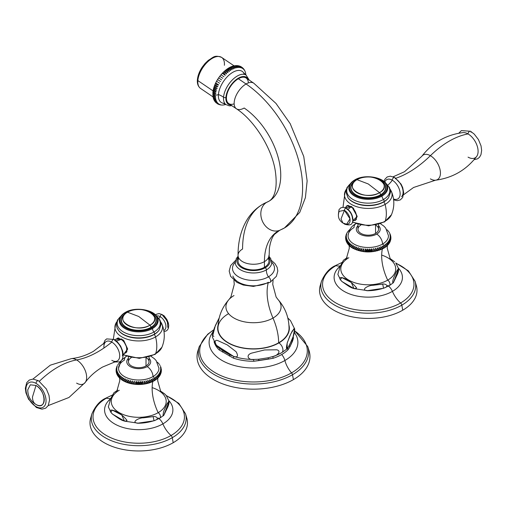 <?xml version="1.0" encoding="UTF-8"?>
<svg xmlns="http://www.w3.org/2000/svg" width="507" height="507" viewBox="0 0 507 507"><rect width="100%" height="100%" fill="white"/><g stroke="black" fill="none" stroke-linecap="round" stroke-linejoin="round"><path stroke-width="0.76" d="M308.281 348.67A56.467 32.6 180 0 1 293.426 379.616A56.467 32.6 180 0 1 225.685 384.933A56.467 32.6 180 0 1 198.719 348.67M292.482 374.743A55.13 31.827 0 0 0 307.749 346.573A55.13 31.827 180 0 1 292.482 374.743L293.426 379.616L292.482 374.743A2.472 1.426 -120 0 0 291.544 372.873A53.805 31.066 0 0 0 294.637 330.881A53.805 31.066 0 0 1 291.544 372.873A18.55 10.71 60 0 1 284.89 360.502A18.55 10.71 -120 0 0 291.544 372.873A2.472 1.426 60 0 1 292.482 374.743A55.13 31.827 180 0 1 227.941 380.434A55.13 31.827 180 0 1 199.251 346.573A55.13 31.827 0 0 0 227.941 380.434A55.13 31.827 0 0 0 292.482 374.743M294.662 330.691L307.749 346.573L309.067 350.762A56.467 32.6 180 0 1 293.426 379.616A56.467 32.6 180 0 1 227.32 385.447A56.467 32.6 180 0 1 197.933 350.762L199.251 346.573L207.68 334.252L213.701 329.816M294.402 332.25L296.437 335.868A44.394 25.629 180 0 1 284.89 360.502A9.069 5.235 -120 0 0 281.702 354.526A39.882 23.024 0 0 0 288.147 349.646L289.991 346.63L293.382 338.372A39.882 23.024 0 0 0 293.249 336.344A39.882 23.024 0 0 1 293.382 338.372L292.52 341.179A1.236 1.014 26.7 0 1 291.804 340.102L287.925 347.903C286.176 350.064 285.992 348.239 287.38 342.421L290.828 333.828L294.085 328.53C295.48 327.484 294.155 334.582 293.122 336.699L294.662 328.954L292.324 330.881L289.706 336.299L287.133 343.245L287.216 348.765L289.243 345.616L293.122 336.699L291.804 340.102A1.236 1.014 -153.3 0 0 292.52 341.179L289.991 346.63A1.236 0.938 23.3 0 1 289.243 345.616A1.236 0.938 -156.7 0 0 289.991 346.63L288.147 349.646A1.236 0.875 44.6 0 1 287.564 348.391A1.236 0.875 44.6 0 0 288.147 349.646A39.882 23.024 0 0 1 281.702 354.526A9.069 5.235 60 0 1 284.89 360.502A44.394 25.629 180 0 1 231.401 364.603A44.394 25.629 180 0 1 210.563 335.868L213.2 331.407M296.437 335.868A44.394 25.629 180 0 1 284.89 360.502A44.394 25.629 180 0 1 231.401 364.603A44.394 25.629 180 0 1 210.563 335.868M281.518 352.752A39.628 22.878 180 0 1 276.176 355.337A39.628 22.878 180 0 0 281.518 352.752A5.767 3.334 -120 0 0 281.74 352.644A5.767 3.334 -120 0 0 282.627 348.017A5.767 3.334 -120 0 0 278.856 342.935A35.858 20.705 0 0 0 288.933 325.114A35.858 20.705 180 0 1 278.856 342.935A35.858 20.705 180 0 1 237.263 346.756A35.858 20.705 180 0 1 218.067 325.114A35.858 20.705 0 0 0 237.263 346.756A35.858 20.705 0 0 0 278.856 342.935A5.767 3.334 60 0 1 282.627 348.017A5.767 3.334 60 0 1 281.74 352.644L287.216 348.765M290.536 320.697L287.805 317.971L290.517 320.671L294.662 328.954M228.365 313.782A35.547 20.521 0 0 0 228.365 342.808A35.547 20.521 0 0 0 278.635 342.808A47.398 27.365 -120 0 0 272.994 318.066A27.574 15.92 0 0 0 277.804 299.295A27.574 15.92 0 0 1 272.994 318.066A47.398 27.365 60 0 1 278.635 342.808A35.547 20.521 180 0 1 239.893 347.257A35.547 20.521 180 0 1 217.953 328.295C218.073 317.179 221.825 307.515 229.196 299.295A27.574 15.92 0 0 0 237.067 319.594A27.574 15.92 0 0 0 272.994 318.066A49.458 28.557 60 0 1 268.064 283.432A49.458 28.557 -120 0 0 272.994 318.066A27.574 15.92 0 0 1 237.067 319.594A27.574 15.92 0 0 1 229.196 299.295L230.875 297.039L234.253 284.421L233.93 280.276M213.624 330.051A53.805 31.066 0 0 0 216.407 373.406A53.805 31.066 0 0 0 291.544 372.873A53.805 31.066 0 0 1 216.407 373.406A53.805 31.066 0 0 1 213.624 330.051M281.74 352.644L276.176 355.337A39.628 22.878 180 0 1 273.127 356.453C276.961 355.952 281.911 350.945 276.714 349.798L264.572 349.957L251.681 353.106C245.23 355.109 248.481 360.483 253.715 359.45A39.628 22.878 180 0 1 233.499 356.326A1.236 0.507 -71.3 0 1 233.372 358.126L219.068 349.868A39.882 23.024 0 0 1 214.055 341.661A39.882 23.024 0 0 0 219.068 349.868L233.372 358.126A39.882 23.024 0 0 0 253.715 361.269L273.254 358.246A39.882 23.024 0 0 0 281.702 354.526A39.882 23.024 0 0 1 273.254 358.246L268.336 359.127L268.197 357.765L258.646 359.248L253.715 359.45A39.628 22.878 180 0 1 233.499 356.326L216.483 345.343L219.29 348.119C215.456 346.129 213.079 338.872 217.807 340.603L227.244 344.893L236.129 351.75C238.556 356.206 237.682 357.733 233.499 356.326L229.893 354.799L219.702 348.455M216.483 345.343L212.338 337.06L215.355 325.538L219.208 317.914L214.455 327.75L212.344 335.292L213.878 336.452M276.176 355.337A39.628 22.878 180 0 1 273.127 356.453L268.197 357.765L273.127 356.453A1.236 0.501 -108.2 0 0 273.254 358.246A1.236 0.501 -108.2 0 1 273.127 356.453C276.961 355.952 281.911 350.945 276.714 349.798L264.572 349.957L251.681 353.106C245.23 355.109 248.481 360.483 253.715 359.45L258.646 359.248L268.197 357.765L268.336 359.127L258.9 360.591L258.646 359.248L258.9 360.591L253.715 361.269L253.715 359.45L253.715 361.269A39.882 23.024 0 0 1 233.372 358.126A1.236 0.507 -71.3 0 0 233.499 356.326L229.893 354.799A1.236 0.678 -57.5 0 1 229.316 356.015A1.236 0.678 122.5 0 0 229.893 354.799L222.896 350.762A1.236 0.748 -62.7 0 1 222.408 352.023A1.236 0.748 117.3 0 0 222.896 350.762L219.29 348.119M292.742 337.744A1.236 1.008 -179.5 0 0 293.382 338.372A1.236 1.008 -179.5 0 1 292.742 337.744M219.068 349.868A1.236 0.875 134.6 0 0 219.525 348.315A1.236 0.875 134.6 0 1 219.068 349.868M186.018 416.006A48.735 28.139 180 0 1 173.191 442.719A48.735 28.139 180 0 1 114.721 447.313A48.735 28.139 180 0 1 91.444 416.006M172.285 437.687A47.455 27.397 0 0 0 185.537 413.807A47.455 27.397 180 0 1 172.285 437.687L173.191 442.719L172.285 437.687A2.434 1.407 -120 0 0 171.055 435.507A45.712 26.389 0 0 0 166.524 395.891A45.712 26.389 0 0 1 171.055 435.507A19.786 11.42 60 0 1 162.886 423.89A19.786 11.42 -120 0 0 171.055 435.507A2.434 1.407 60 0 1 172.285 437.687A47.455 27.397 180 0 1 117.022 442.674A47.455 27.397 180 0 1 91.925 413.807A47.455 27.397 0 0 0 117.022 442.674A47.455 27.397 0 0 0 172.285 437.687M166.207 395.473L178.8 403.357L185.537 413.807L186.804 418.199A48.735 28.139 180 0 1 173.191 442.719A48.735 28.139 180 0 1 116.433 447.846A48.735 28.139 180 0 1 90.658 418.199L91.925 413.807C95.424 405.936 99.993 400.745 105.633 398.249A2.434 1.407 60 0 1 106.407 398.179A19.786 11.42 -120 0 0 110.9 398.331A19.786 11.42 60 0 1 106.407 398.179A45.712 26.389 0 0 0 106.407 435.507A45.712 26.389 0 0 0 171.055 435.507A45.712 26.389 0 0 1 106.407 435.507A45.712 26.389 0 0 1 106.407 398.179A2.434 1.407 -120 0 0 105.633 398.249L112.503 394.966M168.977 400.771L169.199 401.024A34.165 19.722 180 0 1 162.886 423.89A34.165 19.722 180 0 1 118.676 425.912A34.165 19.722 180 0 1 108.264 401.024A34.165 19.722 180 0 1 110.78 398.603M169.199 401.024A34.165 19.722 180 0 1 162.886 423.89A8.245 4.759 -120 0 0 158.976 418.63A8.245 4.759 60 0 1 162.886 423.89A34.165 19.722 180 0 1 118.676 425.912A34.165 19.722 180 0 1 108.264 401.024L110.634 398.939M121.312 379.502L122.402 380.256C126.915 383.032 132.359 384.445 138.722 384.496C144.628 384.458 149.78 383.222 154.179 380.789L154.179 377.772A2.472 1.426 -120 0 0 153.013 376.587A2.472 1.426 60 0 1 154.179 377.772C155.725 378.78 155.725 379.781 154.179 380.782C155.725 379.781 155.725 378.78 154.179 377.772L154.362 380.681M155.503 376.935L155.503 379.946C157.043 378.862 157.043 377.861 155.503 376.935C157.043 377.861 157.043 378.862 155.503 379.946L155.503 376.935M156.688 376.036L156.688 379.046C158.209 377.886 158.209 376.878 156.688 376.036C158.209 376.878 158.209 377.886 156.688 379.046L156.688 376.036M156.796 378.976L157.17 378.685M157.937 377.937L158.355 377.538L157.728 375.079L157.728 378.089L157.728 375.079C159.223 375.845 159.223 376.847 157.728 378.089M158.938 376.809L159.363 376.308L158.621 374.071L158.621 377.081L158.621 374.071C160.073 374.762 160.073 375.763 158.621 377.081M159.794 375.586L160.187 375.003L159.35 373.019L159.35 376.029L159.35 373.019C160.744 373.634 160.744 374.641 159.35 376.029M159.914 371.935L159.914 374.946L159.914 371.935L160.485 374.28L160.801 373.646L159.914 371.935M160.77 373.729L160.307 370.826L160.979 372.899L161.207 372.252L160.307 370.826L160.852 373.482M160.529 369.704L161.264 371.942L160.529 369.704L161.264 371.46L161.384 370.851L160.529 369.704M161.384 370.864L160.573 368.57L161.321 369.996L161.359 369.464L160.573 368.57L161.397 370.566M160.44 367.442L161.321 369.166L160.44 367.442M160.744 367.106L161.03 367.771M158.399 363.234L158.881 363.785M157.227 362.144L157.778 362.6M126.446 356.294L126.154 356.459A8.245 4.759 60 0 1 126.471 356.301A8.245 4.759 -120 0 0 126.154 356.459A8.245 4.759 -120 0 0 124.449 360.097A20.198 11.661 0 0 0 124.449 376.587A20.198 11.661 0 0 0 153.013 376.587A8.245 4.759 -120 0 0 147.182 366.624A11.953 6.902 0 0 0 149.033 358.246A11.953 6.902 180 0 1 147.182 366.624A11.953 6.902 180 0 1 131.414 367.201A11.953 6.902 180 0 1 128.429 358.246A11.953 6.902 0 0 0 131.414 367.201A11.953 6.902 0 0 0 147.182 366.624A8.245 4.759 60 0 1 153.013 376.587A20.198 11.661 180 0 1 130.869 379.084A20.198 11.661 180 0 1 118.537 368.177L121.084 360.902M151.016 356.294L154.394 358.703L156.175 360.629L158.925 368.177A20.198 11.661 180 0 1 153.013 376.587M131.275 357.638A10.305 5.951 0 0 0 131.535 366.003A10.305 5.951 0 0 0 146.016 365.953A10.305 5.951 0 0 0 146.187 357.638M158.114 418.028A3.296 1.901 -120 0 0 159.762 418.193A3.296 1.901 -120 0 0 160.275 415.582A3.296 1.901 -120 0 0 158.159 412.673A27.473 15.863 0 0 0 152.144 387.614M163.824 415.246L169.129 401.379L166.854 404.225L164.312 409.96C163.317 411.659 162.474 417.527 163.824 415.246C162.474 417.527 163.317 411.659 164.312 409.96L166.854 404.225L168.856 401.107C169.256 402.317 168.958 404.149 167.969 406.608L163.824 415.246L159.762 418.193L154.027 420.791L153.184 416.634L143.278 417.838C139.659 417.553 130.489 422.173 137.568 423.225L154.027 420.791M164.452 393.749L160.408 390.967L165.105 394.319L166.638 396.075M119.31 390.244A27.473 15.863 0 0 0 119.31 412.673A27.473 15.863 0 0 0 158.159 412.673A42.328 24.437 60 0 1 152.81 381.511A42.328 24.437 -120 0 0 158.159 412.673A27.473 15.863 0 0 0 161.987 393.014L160.732 391.467L157.69 380.719L157.848 378.057M119.107 363.183L119.576 362.701M118.099 364.413L118.587 363.785M116.616 367.239L116.978 366.441M117.155 366.884L116.261 368.456L117.155 366.884M116.109 371.257L116.895 369.14L116.078 369.857L116.94 368.006L116.198 368.779L116.198 369.261L116.94 368.006L116.078 369.888M116.065 370.154L116.141 370.731L116.895 369.14L116.128 371.422M116.344 372.62L117.022 370.268L116.141 371.555L116.312 372.189L117.022 370.268L116.401 372.81M116.876 374.141L117.332 371.384L116.433 372.956L116.705 373.602L117.332 371.384L117.332 374.394M117.814 372.487L116.94 374.331L117.301 374.946L117.814 372.487L117.814 375.497L117.814 372.487M118.461 376.562C117.035 375.205 117.035 374.204 118.461 373.551L118.461 376.562L118.461 373.551L117.662 375.668L118.074 376.213M119.069 377.487L119.272 377.595C117.795 376.314 117.795 375.307 119.272 374.584L119.272 377.595L119.272 374.584L118.581 376.935L118.993 377.373M120.235 378.577C118.727 377.373 118.727 376.371 120.235 375.567L120.235 378.577L120.235 375.567L119.684 378.127L120.007 378.412M121.35 376.498C119.817 377.379 119.817 378.38 121.35 379.509L121.35 376.498L121.35 379.509C119.817 378.38 119.817 377.379 121.35 376.498M122.612 377.366C121.065 378.33 121.065 379.331 122.612 380.377L122.612 377.366L122.612 380.377C121.065 379.331 121.065 378.33 122.612 377.366M123.993 378.165C122.447 379.211 122.447 380.212 123.993 381.175L123.993 378.165L123.993 381.175C122.447 380.212 122.447 379.211 123.993 378.165L123.993 381.175L123.993 378.165M125.502 378.894C123.968 380.016 123.968 381.017 125.502 381.898L125.502 378.894L125.502 381.898C123.968 381.017 123.968 380.016 125.502 378.894L125.502 381.898L125.502 378.894M127.111 379.534C125.603 380.738 125.603 381.739 127.111 382.544L127.111 379.534L127.111 382.544C125.603 381.739 125.603 380.738 127.111 379.534L127.111 382.544L127.111 379.534M128.816 380.092C127.346 381.372 127.346 382.379 128.816 383.102L128.816 380.092L128.816 383.102C127.346 382.379 127.346 381.372 128.816 380.092L128.816 383.102L128.816 380.092M130.603 380.561C129.177 381.917 129.177 382.918 130.603 383.571L130.603 380.561L130.603 383.571C129.177 382.918 129.177 381.917 130.603 380.561L130.603 383.571L130.603 380.561M132.454 380.934C131.091 382.36 131.091 383.368 132.454 383.945L132.454 380.934L132.454 383.945C131.091 383.368 131.091 382.36 132.454 380.934L132.454 383.945L132.454 380.934M134.355 381.213C133.062 382.709 133.062 383.71 134.355 384.224L134.355 381.213L134.355 384.224C133.062 383.71 133.062 382.709 134.355 381.213L134.355 384.224L134.355 381.213M136.288 381.391C135.077 382.95 135.077 383.951 136.288 384.401C137.258 384.097 137.258 383.089 136.288 381.391L136.288 384.401C135.077 383.951 135.077 382.95 136.288 381.391C137.258 383.089 137.258 384.097 136.288 384.401L136.288 381.391M138.246 381.467C137.124 383.083 137.124 384.091 138.246 384.477C139.317 384.116 139.317 383.115 138.246 381.467L138.246 384.477C137.124 384.091 137.124 383.083 138.246 381.467C139.317 383.115 139.317 384.116 138.246 384.477L138.246 381.467M140.205 381.441C139.184 383.115 139.184 384.116 140.205 384.445C141.371 384.033 141.371 383.032 140.205 381.441L140.205 384.445C139.184 384.116 139.184 383.115 140.205 381.441C141.371 383.032 141.371 384.033 140.205 384.445L140.205 381.441M142.15 381.315C141.244 383.038 141.244 384.04 142.15 384.319C143.405 383.843 143.405 382.842 142.15 381.315L142.15 384.319C141.244 384.04 141.244 383.038 142.15 381.315C143.405 382.842 143.405 383.843 142.15 384.319L142.15 381.315M144.07 381.087L144.07 384.097C145.401 383.552 145.401 382.544 144.07 381.087L144.07 384.097L144.07 381.087C145.401 382.544 145.401 383.552 144.07 384.097L144.07 381.087M145.953 380.757L145.953 383.767C147.347 383.153 147.347 382.151 145.953 380.757L145.953 383.767L145.953 380.757C147.347 382.151 147.347 383.153 145.953 383.767L145.953 380.757M147.771 380.339L147.771 383.349C149.216 382.658 149.216 381.657 147.771 380.339L147.771 383.349L147.771 380.339C149.216 381.657 149.216 382.658 147.771 383.349L147.771 380.339M149.514 379.825L149.514 382.836C151.01 382.069 151.01 381.068 149.514 379.825L149.514 382.836L149.514 379.825C151.01 381.068 151.01 382.069 149.514 382.836L149.514 379.825M151.175 379.223L151.175 382.234C152.696 381.384 152.696 380.383 151.175 379.223L151.175 382.234L151.175 379.223C152.696 380.383 152.696 381.384 151.175 382.234L151.175 379.223M152.734 378.533L152.734 381.543C154.274 380.624 154.274 379.616 152.734 378.533L152.734 381.543L152.734 378.533C154.274 379.616 154.274 380.624 152.734 381.543L152.734 378.533M119.614 378.057L119.772 380.7L116.781 391.398L115.476 393.014A27.473 15.863 0 0 0 121.604 413.851A27.473 15.863 0 0 0 158.159 412.673A3.296 1.901 60 0 1 160.275 415.582A3.296 1.901 60 0 1 159.762 418.193M111.204 412.749L108.333 406.918L110.615 398.984L113.904 392.76L111.09 397.919M112.472 414.086L124.449 421.133L121.781 415.011L112.358 410.138L110.792 412.166L112.472 414.086C109.537 411.107 109.499 409.789 112.358 410.138C117.808 411.608 122.707 415.043 127.054 420.449C123.809 422.933 117.085 417.166 112.472 414.086M143.278 417.838L152.613 416.646C155.484 415.86 159.87 418.275 155.434 420.214C149.514 422.28 143.557 423.282 137.568 423.225C130.489 422.173 139.659 417.553 143.278 417.838M158.837 363.728L158.457 363.335M119.525 362.784L119.158 363.132M118.524 363.912L118.137 364.356M117.332 365.617L116.673 367.036M149.033 356.941L149.033 361.745A10.305 5.951 180 0 1 146.016 365.953L146.016 357.676L146.016 365.953A10.305 5.951 180 0 1 134.786 367.239A10.305 5.951 180 0 1 128.429 361.745L128.429 356.941M123.22 354.868L139.279 358.367L155.066 354.412A3.257 1.882 -120 0 0 155.624 353.702A3.257 1.882 60 0 1 155.066 354.412L161.929 347.244A23.886 13.79 180 0 1 155.624 353.702A31.738 18.322 -120 0 0 155.567 336.921A23.81 13.746 0 0 0 161.822 323.84A23.81 13.746 180 0 1 155.567 336.921A31.738 18.322 60 0 1 155.624 353.702A23.886 13.79 180 0 1 123.207 354.437A23.886 13.79 0 0 0 155.624 353.702A23.886 13.79 0 0 0 161.929 347.244C165.098 339.43 165.067 331.629 161.822 323.84L160.763 321.92M116.667 322.027A23.81 13.746 0 0 0 115.64 323.84A23.81 13.746 0 0 0 126.978 339.158A23.81 13.746 0 0 0 155.567 336.921A3.257 1.882 -120 0 0 154.179 334.487L154.413 334.151A22.181 12.808 0 0 0 158.983 330.323A22.181 12.808 0 0 0 159.04 330.241M124.405 353.309L127.656 348.962L122.922 339.76L116.388 339.202L117.39 338.232L123.759 340.527L127.656 348.962L125.761 352.91L124.405 353.309M126.211 352.606A8.448 4.88 60 0 1 125.21 352.796A8.448 4.88 -120 0 0 126.211 352.606M117.782 338.055A8.448 4.88 -120 0 0 117.136 338.809A8.448 4.88 60 0 1 117.782 338.055M117.719 338.613A8.08 4.664 60 0 1 118.803 337.89A8.08 4.664 60 0 0 118.372 338.093L114.715 339.722M123.207 354.437L126.452 352.086A8.08 4.664 60 0 0 127.01 351.655A8.08 4.664 60 0 1 125.673 352.384M158.824 330.52A21.845 12.612 180 0 1 158.672 330.716A21.845 12.612 180 0 1 154.179 334.487A21.845 12.612 180 0 1 118.79 330.716A21.845 12.612 180 0 1 118.638 330.52A21.845 12.612 0 0 0 154.179 334.487A21.845 12.612 0 0 0 158.824 330.52M158.672 330.716L158.983 330.323A22.181 12.808 180 0 1 154.413 334.151A1.648 0.951 -120 0 0 153.957 332.028A21.535 12.434 0 0 0 156.733 316.412A21.535 12.434 0 0 1 153.957 332.028A1.648 0.951 60 0 1 154.413 334.151L154.179 334.487A3.257 1.882 60 0 1 155.567 336.921A23.81 13.746 180 0 1 126.978 339.158A23.81 13.746 180 0 1 115.64 323.84L116.699 321.92M125.476 312.534A18.74 10.818 0 0 0 125.476 327.839A18.74 10.818 0 0 0 151.986 327.839A18.74 10.818 0 0 0 151.986 312.534A18.74 10.818 0 0 0 125.476 312.534A0.659 0.38 -120 0 0 125.014 312.743A0.659 0.38 60 0 1 125.476 312.534A18.74 10.818 0 0 0 125.476 327.839A18.74 10.818 0 0 0 151.986 327.839A18.74 10.818 0 0 0 151.986 312.534A18.74 10.818 0 0 0 125.476 312.534M126.275 327.376A17.618 10.172 180 0 1 123.302 315.272A17.618 10.172 0 0 0 121.11 320.183A17.618 10.172 0 0 0 126.275 327.376A17.618 10.172 0 0 0 145.477 329.582A17.618 10.172 0 0 0 156.352 320.183A17.618 10.172 0 0 0 154.16 315.272A17.618 10.172 180 0 1 149.318 328.314A17.618 10.172 180 0 1 126.275 327.376M118.79 330.716L118.486 330.323A22.181 12.808 0 0 0 154.413 334.151A22.181 12.808 180 0 1 118.486 330.323L117.092 327.991L116.331 324.455L117.459 320.094L121.021 316M120.729 316.412A21.535 12.434 0 0 0 125.134 332.877A21.535 12.434 0 0 0 153.957 332.028A4.119 2.377 60 0 1 152.449 328.58A4.119 2.377 -120 0 0 153.957 332.028A21.535 12.434 0 0 1 125.134 332.877A21.535 12.434 0 0 1 120.729 316.412M158.064 319.746A19.399 11.198 180 0 1 152.449 328.58A19.399 11.198 180 0 1 130.578 330.824A19.399 11.198 180 0 1 119.399 319.746C119.88 316.875 121.794 314.46 125.147 312.502C135.794 305.765 157.398 310.214 158.064 319.746A19.399 11.198 180 0 1 152.449 328.58A19.399 11.198 180 0 1 130.578 330.824A19.399 11.198 180 0 1 119.399 319.746A19.399 11.198 180 0 1 125.014 312.743M152.449 328.58A0.659 0.38 -120 0 0 151.986 327.839A0.659 0.38 60 0 1 152.449 328.58M156.289 321.026A17.618 10.172 0 0 0 156.036 319.949A17.618 10.172 180 0 1 156.289 321.026M121.427 319.949A17.618 10.172 0 0 0 121.173 321.026A17.618 10.172 180 0 1 121.427 319.949M167.811 327.471L167.304 321.007L162.57 315.341A1.648 0.951 120 0 0 162.227 314.587A1.648 0.951 120 0 0 160.96 315.024A1.648 0.951 120 0 0 160.237 316.685A8.036 4.639 -120 0 0 156.581 316.115A8.036 4.639 -120 0 1 160.237 316.685A1.648 0.951 -60 0 1 160.96 315.024A1.648 0.951 -60 0 1 162.227 314.587L159.071 313.592L156.536 314.201L155.56 314.98M168.622 324.347L164.097 315.76L163.476 315.436M158.837 318.339A4.119 2.377 120 0 0 160.237 316.685A4.119 2.377 -60 0 1 158.837 318.339M163.818 330.412A8.036 4.639 -120 0 0 165.599 324.15A8.036 4.639 -120 0 0 160.237 316.685A8.036 4.639 -120 0 1 165.599 324.15A8.036 4.639 -120 0 1 163.818 330.412M122.428 355.787A11.129 6.426 60 0 0 114.715 340.444A2.06 1.191 120 0 0 114.29 339.468A2.06 1.191 120 0 0 112.7 340.02A2.06 1.191 120 0 0 111.8 342.092A11.167 6.452 -120 0 0 103.986 347.992M116.071 340.691A14.386 8.302 120 0 0 120.977 339.316A8.08 4.664 -120 0 0 116.94 338.917A8.08 4.664 -120 0 1 120.977 339.316A14.386 8.302 -60 0 1 116.071 340.691M121.731 338.885L120.977 339.316L121.731 338.885M111.8 360.331A11.167 6.452 -120 0 0 119.703 355.775A11.167 6.452 -120 0 0 111.8 342.092A2.06 1.191 -60 0 1 112.7 340.02A2.06 1.191 -60 0 1 114.29 339.468L117.263 341.75L120.634 346.123L122.719 351.18L123.214 354.71L122.694 358.278L121.515 360.42L119.848 361.846L113.828 362.042M125.02 352.91A8.08 4.664 -120 0 0 126.256 346.439A8.08 4.664 -120 0 0 120.977 339.316A8.08 4.664 -120 0 1 126.256 346.439A8.08 4.664 -120 0 1 125.02 352.91M32.917 379.084L50.313 365.173L71.474 358.601A14.196 8.201 60 0 1 76.608 359.938A81.196 46.878 120 0 0 39.375 381.264A81.196 46.878 -60 0 1 76.608 359.938A92.325 53.305 120 0 0 111.8 342.092A11.167 6.452 -120 0 0 105.431 342.143L93.44 351.319C86.304 355.356 78.984 357.784 71.474 358.601A14.196 8.201 60 0 1 76.608 359.938A14.196 8.201 60 0 1 85.341 370.845A14.196 8.201 60 0 1 85.233 382.443A14.196 8.201 60 0 1 76.608 383.121M85.233 382.443C89.701 376.352 95.468 371.225 102.528 367.062L116.471 361.263A11.167 6.452 -120 0 0 119.31 352.714A11.167 6.452 -120 0 0 111.8 342.092A92.325 53.305 -60 0 1 76.608 359.938A14.196 8.201 60 0 1 85.341 370.845A14.196 8.201 60 0 1 85.233 382.443L68.965 397.482L48.222 405.594M35.997 385.472L32.473 397.013C32.524 400.707 33.703 403.198 35.997 404.478L35.997 404.478C33.703 403.198 32.524 400.707 32.473 397.013L35.997 385.472A11.636 6.718 60 0 1 44.229 399.725A11.636 6.718 60 0 1 35.997 404.478C46.619 411.196 46.619 391.017 35.997 385.472L30.319 384.819L27.777 389.788C27.752 396.138 30.426 400.999 35.801 404.371L35.997 404.478M35.997 383.381A14.196 8.201 -120 0 0 25.958 389.18A14.196 8.201 -120 0 0 35.997 406.57A14.196 8.201 -120 0 0 46.042 400.771A14.196 8.201 -120 0 0 35.997 383.381A14.196 8.201 -120 0 0 25.958 389.18A14.196 8.201 -120 0 0 35.997 406.57A2.079 1.204 120 0 0 36.428 407.52A2.079 1.204 -60 0 1 35.997 406.57A14.196 8.201 -120 0 0 46.042 400.771A14.196 8.201 -120 0 0 35.997 383.381A2.079 1.204 -60 0 1 36.91 381.289A2.079 1.204 -60 0 1 38.513 380.732L38.513 380.732A2.079 1.204 120 0 0 36.91 381.289A2.079 1.204 120 0 0 35.997 383.381M127.466 312.192L138.734 316.482L149.996 325.196C136.161 333.993 112.237 320.177 127.466 312.192C141.301 303.395 165.225 317.211 149.996 325.196L138.734 316.482L127.466 312.192A15.932 9.196 0 0 0 127.466 325.196A15.932 9.196 0 0 0 149.996 325.196A2.06 1.191 60 0 1 150.972 327.351L150.972 327.351A17.308 9.994 0 0 0 156.042 320.285A17.308 9.994 180 0 1 150.972 327.351A17.308 9.994 180 0 1 132.105 329.512A17.308 9.994 180 0 1 121.42 320.285A17.308 9.994 0 0 0 132.105 329.512A17.308 9.994 0 0 0 150.972 327.351A2.06 1.191 -120 0 0 149.996 325.196A15.932 9.196 0 0 0 149.996 312.192A15.932 9.196 0 0 0 127.466 312.192A2.06 1.191 -120 0 0 126.921 312.274A2.06 1.191 60 0 1 127.466 312.192M121.902 323.193A17.308 9.994 180 0 1 121.42 320.855A17.308 9.994 0 0 0 121.902 323.193M156.036 320.57A17.308 9.994 180 0 1 156.042 320.855A17.308 9.994 180 0 1 155.56 323.193A17.308 9.994 0 0 0 156.042 320.855A17.308 9.994 0 0 0 156.036 320.57M415.556 283.483A48.735 28.139 180 0 1 402.729 310.202A48.735 28.139 180 0 1 344.259 314.79A48.735 28.139 180 0 1 320.982 283.483M398.508 268.247L398.736 268.501A34.165 19.722 180 0 1 392.424 291.367A19.786 11.42 -120 0 0 400.593 302.983A2.434 1.407 60 0 1 401.823 305.163A47.455 27.397 0 0 0 415.075 281.29L416.342 285.682A48.735 28.139 180 0 1 402.729 310.202L401.823 305.163A47.455 27.397 180 0 1 346.56 310.151A47.455 27.397 180 0 1 321.463 281.29A47.455 27.397 0 0 0 346.56 310.151A47.455 27.397 0 0 0 401.823 305.163L402.729 310.202A48.735 28.139 180 0 1 345.97 315.322A48.735 28.139 180 0 1 320.196 285.682L321.463 281.29C324.962 273.412 329.531 268.222 335.171 265.725A2.434 1.407 60 0 1 335.945 265.662A45.712 26.389 0 0 0 335.945 302.983A45.712 26.389 0 0 0 400.593 302.983A19.786 11.42 60 0 1 392.424 291.367A34.165 19.722 180 0 1 348.214 293.388A34.165 19.722 180 0 1 337.801 268.501A34.165 19.722 180 0 1 340.317 266.08M340.438 265.807A19.786 11.42 60 0 1 335.945 265.662A19.786 11.42 -120 0 0 340.438 265.807M395.745 262.949L408.338 270.833L415.075 281.29A47.455 27.397 180 0 1 401.823 305.163A2.434 1.407 -120 0 0 400.593 302.983A45.712 26.389 0 0 0 396.062 263.367A45.712 26.389 0 0 1 400.593 302.983A45.712 26.389 0 0 1 335.945 302.983A45.712 26.389 0 0 1 335.945 265.662A2.434 1.407 -120 0 0 335.171 265.725L342.041 262.449M398.736 268.501A34.165 19.722 180 0 1 392.424 291.367A8.245 4.759 -120 0 0 388.514 286.106A8.245 4.759 60 0 1 392.424 291.367A34.165 19.722 180 0 1 348.214 293.388A34.165 19.722 180 0 1 337.801 268.501L340.165 266.416M353.987 227.573A20.198 11.661 0 0 0 353.987 244.063A20.198 11.661 0 0 0 382.551 244.063A2.472 1.426 60 0 1 383.71 245.249L383.717 248.259C385.263 247.258 385.263 246.256 383.717 245.249A2.472 1.426 -120 0 0 382.551 244.063A20.198 11.661 180 0 1 360.407 246.56A20.198 11.661 180 0 1 348.075 235.654C348.955 229.829 351.49 225.926 355.692 223.936A8.245 4.759 60 0 1 356.009 223.777A8.245 4.759 -120 0 0 355.692 223.936A8.245 4.759 -120 0 0 353.987 227.573M347.637 231.889L348.125 231.262M346.813 233.195L347.206 232.612M346.148 234.716L346.515 233.917M346.693 234.361L345.799 235.932L346.693 234.361M345.603 237.631L345.679 238.208L346.427 236.617L345.641 238.734L346.427 236.617L345.616 237.333L346.471 235.482L345.736 236.256L345.736 236.737L346.471 235.482L345.609 237.365M345.882 240.096L346.56 237.745L345.679 239.031L345.85 239.665L346.56 237.745L345.939 240.286M346.414 241.617L346.87 238.867L345.97 240.432L346.243 241.078L346.87 238.867L346.87 241.871M347.346 239.963L346.477 241.807L346.839 242.422L347.346 239.963L347.346 242.973L347.346 239.963M347.992 244.038C346.573 242.682 346.573 241.681 347.992 241.028L347.992 244.038L347.992 241.028L347.2 243.145L347.612 243.69M348.601 244.97L348.803 245.071C347.333 243.791 347.333 242.79 348.803 242.061L348.803 245.071L348.803 242.061L348.119 244.412L348.531 244.849M349.773 246.053C348.265 244.849 348.265 243.848 349.773 243.043L349.773 246.053L349.773 243.043L349.222 245.603L349.545 245.889M350.888 243.975C349.355 244.856 349.355 245.863 350.888 246.985L350.888 243.975L350.888 246.985C349.355 245.863 349.355 244.856 350.888 243.975M352.143 244.843C350.597 245.806 350.597 246.808 352.143 247.853L352.143 244.843L352.143 247.853C350.597 246.808 350.597 245.806 352.143 244.843M353.531 245.642C351.985 246.687 351.985 247.689 353.531 248.652L353.531 245.642L353.531 248.652C351.985 247.689 351.985 246.687 353.531 245.642L353.531 248.652L353.531 245.642M355.033 246.37C353.499 247.492 353.499 248.493 355.033 249.381L355.033 246.37L355.033 249.381C353.499 248.493 353.499 247.492 355.033 246.37L355.033 249.381L355.033 246.37M356.649 247.01C355.134 248.215 355.134 249.216 356.649 250.021L356.649 247.01L356.649 250.021C355.134 249.216 355.134 248.215 356.649 247.01L356.649 250.021L356.649 247.01M358.354 247.568C356.877 248.848 356.877 249.856 358.354 250.578L358.354 247.568L358.354 250.578C356.877 249.856 356.877 248.848 358.354 247.568L358.354 250.578L358.354 247.568M360.135 248.037C358.715 249.393 358.715 250.395 360.135 251.047L360.135 248.037L360.135 251.047C358.715 250.395 358.715 249.393 360.135 248.037L360.135 251.047L360.135 248.037M361.985 248.411C360.623 249.837 360.623 250.845 361.985 251.421L361.985 248.411L361.985 251.421C360.623 250.845 360.623 249.837 361.985 248.411L361.985 251.421L361.985 248.411M363.887 248.69C362.594 250.185 362.594 251.187 363.887 251.7L363.887 248.69L363.887 251.7C362.594 251.187 362.594 250.185 363.887 248.69L363.887 251.7L363.887 248.69M365.826 248.867C364.615 250.426 364.615 251.428 365.826 251.878C366.789 251.573 366.789 250.566 365.826 248.867L365.826 251.878C364.615 251.428 364.615 250.426 365.826 248.867C366.789 250.566 366.789 251.573 365.826 251.878L365.826 248.867M367.778 248.943C366.662 250.566 366.662 251.567 367.778 251.954C368.849 251.592 368.849 250.591 367.778 248.943L367.778 251.954C366.662 251.567 366.662 250.566 367.778 248.943C368.849 250.591 368.849 251.592 367.778 251.954L367.778 248.943M369.742 248.918C368.722 250.591 368.722 251.599 369.742 251.928C370.909 251.51 370.909 250.509 369.742 248.918L369.742 251.928C368.722 251.599 368.722 250.591 369.742 248.918C370.909 250.509 370.909 251.51 369.742 251.928L369.742 248.918M371.688 248.791C370.775 250.515 370.775 251.523 371.688 251.802C372.943 251.32 372.943 250.319 371.688 248.791L371.688 251.802C370.775 251.523 370.775 250.515 371.688 248.791C372.943 250.319 372.943 251.32 371.688 251.802L371.688 248.791M373.608 248.563L373.608 251.573C374.939 251.028 374.939 250.027 373.608 248.563L373.608 251.573L373.608 248.563C374.939 250.027 374.939 251.028 373.608 251.573L373.608 248.563M375.484 248.24L375.484 251.25C376.878 250.629 376.878 249.628 375.484 248.24L375.484 251.25L375.484 248.24C376.878 249.628 376.878 250.629 375.484 251.25L375.484 248.24M377.303 247.815L377.303 250.826C378.754 250.135 378.754 249.133 377.303 247.815L377.303 250.826L377.303 247.815C378.754 249.133 378.754 250.135 377.303 250.826L377.303 247.815M379.052 247.302L379.052 250.312C380.542 249.545 380.542 248.544 379.052 247.302L379.052 250.312L379.052 247.302C380.542 248.544 380.542 249.545 379.052 250.312L379.052 247.302M380.713 246.7L380.713 249.71C382.234 248.867 382.234 247.866 380.713 246.7L380.713 249.71L380.713 246.7C382.234 247.866 382.234 248.867 380.713 249.71L380.713 246.7M382.272 246.015L382.272 249.026C383.812 248.1 383.812 247.099 382.272 246.015L382.272 249.026L382.272 246.015C383.812 247.099 383.812 248.1 382.272 249.026L382.272 246.015M376.72 234.101A8.245 4.759 60 0 1 382.551 244.063A8.245 4.759 -120 0 0 376.72 234.101A11.953 6.902 180 0 1 360.952 234.684A11.953 6.902 180 0 1 357.967 225.723A11.953 6.902 0 0 0 360.952 234.684A11.953 6.902 0 0 0 376.72 234.101A11.953 6.902 0 0 0 378.571 225.723A11.953 6.902 180 0 1 376.72 234.101M360.813 225.121A10.305 5.951 0 0 0 361.073 233.48A10.305 5.951 0 0 0 375.554 233.429A10.305 5.951 0 0 0 375.725 225.121M348.841 257.721A27.473 15.863 0 0 0 348.841 280.149A27.473 15.863 0 0 0 387.69 280.149A3.296 1.901 60 0 1 389.813 283.058A3.296 1.901 60 0 1 389.3 285.669A3.296 1.901 -120 0 0 389.813 283.058A3.296 1.901 -120 0 0 387.69 280.149A42.328 24.437 60 0 1 382.348 248.988A42.328 24.437 -120 0 0 387.69 280.149A27.473 15.863 0 0 0 381.682 255.097M340.736 280.232L337.871 274.395L340.146 266.46L343.442 260.237L340.146 266.46M342.01 281.562L353.987 288.61L351.319 282.488L341.895 277.614L340.286 279.579L342.01 281.562C339.044 278.552 339.006 277.24 341.895 277.614C347.339 279.084 352.238 282.519 356.592 287.925C353.347 290.416 346.623 284.642 342.01 281.562M367.106 290.701L383.558 288.274L382.715 284.11L372.816 285.314C369.197 285.029 360.027 289.655 367.106 290.701C360.027 289.655 369.197 285.029 372.816 285.314L381.942 284.129C384.775 283.337 389.503 285.606 385.016 287.672C379.084 289.757 373.114 290.764 367.106 290.701M349.152 245.54L349.31 248.202L346.268 258.944L345.014 260.49A27.473 15.863 0 0 0 351.136 281.334A27.473 15.863 0 0 0 387.69 280.149A27.473 15.863 0 0 0 391.524 260.49L390.219 258.881L387.228 248.183L387.386 245.54M385.041 244.418L385.041 247.422C386.581 246.339 386.581 245.337 385.041 244.418C386.581 245.337 386.581 246.339 385.041 247.422L385.041 244.418M386.226 243.512L386.226 246.522C387.747 245.363 387.747 244.361 386.226 243.512C387.747 244.361 387.747 245.363 386.226 246.522L386.226 243.512M386.334 246.453L386.708 246.161M387.475 245.413L387.893 245.014L387.266 242.555L387.266 245.565L387.266 242.555C388.761 243.322 388.761 244.323 387.266 245.565M388.476 244.285L388.901 243.785L388.159 241.547L388.159 244.558L388.159 241.547C389.61 242.238 389.61 243.24 388.159 244.558M389.332 243.062L389.725 242.479L388.888 240.495L388.888 243.506L388.888 240.495C390.282 241.11 390.282 242.118 388.888 243.506M389.452 239.412L389.452 242.422L389.452 239.412L390.022 241.757L390.339 241.123L389.452 239.412M390.308 241.205L389.845 238.303L390.517 240.375L390.739 239.729L389.845 238.303L390.384 240.958M390.758 239.596L390.06 237.181L390.802 238.936L390.922 238.328L390.06 237.181L390.802 239.418M390.935 238.005L390.105 236.047L390.859 237.472L390.891 236.94L390.105 236.047L390.935 238.049M389.978 234.918L390.859 236.649L389.978 234.918M390.561 235.216L389.668 233.803L390.567 235.248M389.053 232.136L389.338 232.536M387.931 230.71L388.419 231.262M386.917 229.728L387.316 230.077M380.554 223.771L383.932 226.179L385.713 228.106L388.463 235.654A20.198 11.661 180 0 1 382.551 244.063M387.652 285.504A3.296 1.901 -120 0 0 389.3 285.669L383.558 288.274M393.362 282.722L398.667 268.856L396.385 271.701L393.73 277.76C392.481 281.436 392.361 283.09 393.362 282.722C392.361 283.09 392.481 281.436 393.73 277.76L396.385 271.701L398.363 268.596C398.813 269.667 398.534 271.473 397.532 274.002L393.362 282.722L389.3 285.669M389.946 258.443L394.642 261.796L389.946 258.443M348.062 231.388L347.675 231.832M347.707 231.788L346.718 233.423M346.617 233.575L346.211 234.513M350.85 246.979L351.94 247.733C362.302 253.17 372.899 253.348 383.717 248.265L383.717 245.249C385.263 246.256 385.263 247.258 383.717 248.259L382.265 249.026M388.825 231.781L387.988 230.812M378.571 224.424L378.571 229.221A10.305 5.951 180 0 1 375.554 233.429L375.554 225.152L375.554 233.429A10.305 5.951 180 0 1 364.324 234.722A10.305 5.951 180 0 1 357.967 229.221L357.967 224.424M385.162 221.185A23.886 13.79 180 0 1 352.587 221.832A23.886 13.79 0 0 0 385.162 221.185A31.738 18.322 -120 0 0 385.105 204.397A31.738 18.322 60 0 1 385.162 221.185A3.257 1.882 60 0 1 384.604 221.895A3.257 1.882 -120 0 0 385.162 221.185A23.886 13.79 0 0 0 391.467 214.721A23.886 13.79 180 0 1 385.162 221.185M346.205 189.51A23.81 13.746 0 0 0 345.178 191.316A23.81 13.746 0 0 0 356.516 206.634A23.81 13.746 0 0 0 385.105 204.397A23.81 13.746 0 0 0 391.36 191.316A23.81 13.746 180 0 1 385.105 204.397A23.81 13.746 180 0 1 356.516 206.634A23.81 13.746 180 0 1 345.178 191.316L346.237 189.396M352.84 220.716L357.188 216.438L351.833 206.742L345.463 207.769L346.927 205.709L353.297 208.003L357.188 216.438L355.299 220.387L352.84 220.716M355.743 220.082A8.448 4.88 60 0 1 354.748 220.279A8.448 4.88 -120 0 0 355.743 220.082M347.32 205.531A8.448 4.88 -120 0 0 346.668 206.286A8.448 4.88 60 0 1 347.32 205.531M354.824 220.234A8.08 4.664 -120 0 0 356.06 213.764A8.08 4.664 -120 0 0 350.781 206.641A8.08 4.664 -120 0 1 356.396 215.26A8.08 4.664 -120 0 1 352.859 220.583A8.08 4.664 -120 0 0 354.824 220.234L355.99 219.563A8.08 4.664 60 0 0 356.548 219.132A8.08 4.664 60 0 1 355.363 219.823M347.371 205.981A8.08 4.664 60 0 1 348.334 205.367A8.08 4.664 60 0 0 347.91 205.569L346.744 206.241A8.08 4.664 -120 0 0 345.463 207.769A8.08 4.664 -120 0 1 350.781 206.641L351.269 206.362L350.781 206.641A4.119 2.377 -60 0 1 347.72 209.138A4.119 2.377 120 0 0 350.781 206.641A8.08 4.664 -120 0 0 346.744 206.241M383.717 201.963A21.845 12.612 180 0 1 348.328 198.193A21.845 12.612 180 0 1 348.176 197.996A21.845 12.612 0 0 0 383.717 201.963L383.951 201.628L383.717 201.963A3.257 1.882 60 0 1 385.105 204.397A3.257 1.882 -120 0 0 383.717 201.963A21.845 12.612 0 0 0 388.362 197.996A21.845 12.612 180 0 1 388.21 198.193A21.845 12.612 180 0 1 383.717 201.963M347.96 197.724A22.181 12.808 0 0 0 348.017 197.8A22.181 12.808 0 0 0 383.951 201.628A22.181 12.808 180 0 1 348.017 197.8L348.328 198.193M388.21 198.193L388.514 197.8A22.181 12.808 180 0 1 383.951 201.628A1.648 0.951 -120 0 0 383.495 199.505A21.535 12.434 0 0 1 354.672 200.354A21.535 12.434 0 0 1 350.267 183.889A21.535 12.434 0 0 0 354.672 200.354A21.535 12.434 0 0 0 383.495 199.505A1.648 0.951 60 0 1 383.951 201.628A22.181 12.808 0 0 0 388.514 197.8A22.181 12.808 0 0 0 388.577 197.724M387.602 187.222A19.399 11.198 180 0 1 381.986 196.057A19.399 11.198 180 0 1 360.116 198.3A19.399 11.198 180 0 1 348.936 187.222C349.418 184.352 351.332 181.937 354.685 179.979C365.332 173.242 386.936 177.691 387.602 187.222A19.399 11.198 180 0 1 381.986 196.057A4.119 2.377 -120 0 0 383.495 199.505A4.119 2.377 60 0 1 381.986 196.057A0.659 0.38 -120 0 0 381.524 195.315A18.74 10.818 0 0 0 381.524 180.01A18.74 10.818 0 0 0 355.014 180.01A18.74 10.818 0 0 0 355.014 195.315A18.74 10.818 0 0 0 381.524 195.315A0.659 0.38 60 0 1 381.986 196.057A19.399 11.198 180 0 1 360.116 198.3A19.399 11.198 180 0 1 348.936 187.222A19.399 11.198 180 0 1 354.551 180.219A0.659 0.38 60 0 1 355.014 180.01A18.74 10.818 0 0 0 355.014 195.315A18.74 10.818 0 0 0 381.524 195.315A18.74 10.818 0 0 0 381.524 180.01A18.74 10.818 0 0 0 355.014 180.01A0.659 0.38 -120 0 0 354.551 180.219M383.698 182.754A17.618 10.172 180 0 1 378.856 195.797A17.618 10.172 180 0 1 355.813 194.853A17.618 10.172 180 0 1 352.84 182.754A17.618 10.172 0 0 0 350.648 187.66A17.618 10.172 0 0 0 355.813 194.853A17.618 10.172 0 0 0 375.009 197.058A17.618 10.172 0 0 0 385.89 187.66A17.618 10.172 0 0 0 383.698 182.754M383.495 199.505A21.535 12.434 0 0 0 386.271 183.889A21.535 12.434 0 0 1 383.495 199.505M350.964 187.425A17.618 10.172 0 0 0 350.711 188.503A17.618 10.172 180 0 1 350.964 187.425M385.827 188.503A17.618 10.172 0 0 0 385.574 187.425A17.618 10.172 180 0 1 385.827 188.503M344.43 210.342A1.648 0.951 -60 0 1 345.147 208.688A1.648 0.951 -60 0 1 346.42 208.244A1.648 0.951 120 0 0 345.147 208.688A1.648 0.951 120 0 0 344.43 210.342L350.001 218.821L346.636 224.227L342.903 223.042L341.021 218.878L344.43 210.342L341.021 218.878L342.903 223.042L344.43 223.467A8.036 4.639 -120 0 0 350.109 220.19A8.036 4.639 -120 0 0 344.43 210.342L339.189 211.337C337.428 216.242 338.67 220.146 342.903 223.042M343.524 223.372L344.773 224.221A1.648 0.951 -60 0 1 344.462 223.758A1.648 0.951 120 0 0 344.773 224.221C353.36 226.692 352.428 221.736 352.923 219.227C352.46 214.518 350.293 210.855 346.42 208.244L343.258 207.255L340.723 207.864L339.006 209.683L338.378 214.461M346.42 208.244A1.648 0.951 120 0 1 346.763 208.998A8.036 4.639 60 0 1 352.435 219.22M393.857 199.093A11.129 6.426 -120 0 0 400.112 192.882A11.129 6.426 -120 0 0 392.285 180.194A2.06 1.191 -60 0 1 393.172 178.096A2.06 1.191 -60 0 1 394.769 177.532A2.06 1.191 120 0 0 393.172 178.096A2.06 1.191 120 0 0 392.285 180.194A14.386 8.302 -60 0 1 387.766 185.118A14.386 8.302 120 0 0 392.285 180.194A11.129 6.426 -120 0 0 384.794 182.159A11.129 6.426 -120 0 1 392.285 180.194A11.129 6.426 -120 0 1 400.112 192.882A11.129 6.426 -120 0 1 393.857 199.093L393.533 199.036M401.569 196.665A11.167 6.452 60 0 0 402.241 187.539A11.167 6.452 60 0 0 395.2 178.477A2.06 1.191 120 0 0 394.769 177.532L390.333 176.183L387.164 176.956L384.826 179.364L384.033 181.481M393.172 176.766L404.472 171.746L421.767 156.365C432.211 142.771 445.926 134.856 462.916 132.606A14.196 8.201 60 0 1 468.056 133.937A14.196 8.201 60 0 1 476.789 144.844A14.196 8.201 60 0 1 476.681 156.441C466.237 170.035 452.517 177.957 435.526 180.207A14.196 8.201 -120 0 0 440.07 169.788A14.196 8.201 -120 0 0 430.392 155.687A81.196 46.878 -60 0 1 468.056 133.937A81.196 46.878 120 0 0 430.392 155.687A92.325 53.305 -60 0 1 395.878 178.249A92.325 53.305 120 0 0 430.392 155.687A14.196 8.201 -120 0 0 421.767 156.365A14.196 8.201 -120 0 1 430.392 155.687A14.196 8.201 -120 0 1 440.07 169.788A14.196 8.201 -120 0 1 435.526 180.207A14.196 8.201 -120 0 1 430.392 178.87M468.056 157.126A14.196 8.201 -120 0 0 478.095 151.327A14.196 8.201 -120 0 0 468.056 133.937A2.079 1.204 -60 0 1 468.962 131.845A2.079 1.204 -60 0 1 470.572 131.288A2.079 1.204 120 0 0 468.962 131.845A2.079 1.204 120 0 0 468.056 133.937M471.003 132.238A2.079 1.204 120 0 0 470.572 131.288L474.241 134.108L478.437 139.552L481.029 145.845L481.65 150.421L480.947 154.73L479.521 157.221L477.657 158.786L474.083 159.724M379.534 192.673L368.266 183.959L357.004 179.668C370.839 170.878 394.763 184.687 379.534 192.673C365.699 201.469 341.775 187.653 357.004 179.668L368.266 183.959L379.534 192.673A15.932 9.196 0 0 0 379.534 179.668A15.932 9.196 0 0 0 357.004 179.668A2.06 1.191 -120 0 0 356.453 179.751A2.06 1.191 60 0 1 357.004 179.668A15.932 9.196 0 0 0 357.004 192.673A15.932 9.196 0 0 0 379.534 192.673A2.06 1.191 60 0 1 380.51 194.827A17.308 9.994 0 0 0 385.58 187.761A17.308 9.994 180 0 1 380.51 194.827L380.51 194.827A2.06 1.191 -120 0 0 379.534 192.673M385.574 188.046A17.308 9.994 180 0 1 385.58 188.338A17.308 9.994 180 0 1 385.098 190.67A17.308 9.994 0 0 0 385.58 188.338A17.308 9.994 0 0 0 385.574 188.046M351.44 190.67A17.308 9.994 180 0 1 350.958 188.338A17.308 9.994 0 0 0 351.44 190.67M351.256 190.315L350.958 187.761A17.308 9.994 0 0 0 361.643 196.995A17.308 9.994 0 0 0 380.51 194.827A17.308 9.994 180 0 1 361.643 196.995A17.308 9.994 180 0 1 350.958 187.761C350.66 185.15 352.492 182.482 356.453 179.751C366.288 173.711 385.757 177.723 385.58 187.761L385.282 190.315M273.07 280.276L272.747 284.44L276.125 297.039L277.804 299.295C285.175 307.515 288.927 317.179 289.047 328.295A35.547 20.521 180 0 1 278.635 342.808M235.495 260.49L230.691 265.522L229.183 271.061L230.647 276.372L236.94 282.393L243.316 285.042L253.456 286.417L270.009 282.424A3.296 1.901 -120 0 0 270.516 279.782A3.296 1.901 -120 0 0 268.361 276.873A21.021 12.136 0 0 0 271.739 262.265A21.021 12.136 0 0 1 268.361 276.873A3.296 1.901 60 0 1 270.516 279.782A3.296 1.901 60 0 1 270.009 282.424L276.385 276.315L277.817 271.004L277.177 267.379L275.003 263.653L271.505 260.49M268.957 256.301L270.738 258.608L271.714 262.975A18.239 10.533 180 0 1 266.397 269.882A8.987 5.19 -120 0 0 268.361 276.873A8.987 5.19 60 0 1 266.397 269.882A18.239 10.533 180 0 1 246.96 272.265A18.239 10.533 180 0 1 235.286 262.975L236.281 258.57L238.043 256.301M265.231 267.766A16.592 9.582 180 0 1 244.418 269.008A16.592 9.582 180 0 1 238.043 257.505A16.592 9.582 0 0 0 244.418 269.008A16.592 9.582 0 0 0 265.231 267.766A16.592 9.582 0 0 0 268.957 257.505A16.592 9.582 180 0 1 265.231 267.766A1.648 0.951 60 0 1 266.397 269.882A1.648 0.951 -120 0 0 265.231 267.766M238.841 258.164A15.457 8.923 0 0 0 245.369 268.577A15.457 8.923 0 0 0 264.426 267.303A15.457 8.923 0 0 0 268.159 258.164M234.006 295.556A27.574 15.92 0 0 0 229.196 299.295M268.361 282.26A21.021 12.136 180 0 1 247.391 285.289A21.021 12.136 180 0 1 232.884 276.036M235.261 262.265A21.021 12.136 0 0 0 240.736 277.937A21.021 12.136 0 0 0 268.361 276.873A21.021 12.136 0 0 1 240.736 277.937A21.021 12.136 0 0 1 235.261 262.265M271.714 262.975A18.239 10.533 180 0 1 266.397 269.882A18.239 10.533 180 0 1 246.96 272.265A18.239 10.533 180 0 1 235.286 262.975M262.841 204.213L269.014 201.184A56.67 32.721 -120 0 1 266.752 202.293A15.457 12.58 -112.4 0 0 262.563 221.546A15.457 12.58 -112.4 0 0 279.75 230.273A15.457 12.58 67.6 0 0 280.973 229.671A87.584 50.567 -120 0 0 284.465 227.954A87.584 50.567 -120 0 0 298.87 161.245A87.584 50.567 -120 0 0 246.072 83.978A15.457 8.112 124.2 0 0 235.495 96.964A15.457 8.112 124.2 0 0 236.446 108.796A15.457 8.112 124.2 0 0 244.171 108.023A56.67 32.721 60 0 1 278.33 158.019A56.67 32.721 60 0 1 269.014 201.184A56.67 32.721 60 0 1 266.752 202.293A97.889 56.518 -120 0 0 262.841 204.213A97.889 56.518 60 0 1 266.752 202.293A15.457 12.58 -112.4 0 1 267.975 201.691A15.457 12.58 67.6 0 0 266.752 202.293A15.457 12.58 67.6 0 0 262.563 221.546A15.457 12.58 67.6 0 0 279.75 230.273L274.591 234.234C272.17 237.003 270.446 241.655 269.407 248.189L268.957 260.991A15.457 8.923 180 0 1 264.426 267.303L264.426 261.644A15.457 8.923 0 0 0 268.957 255.338A15.457 8.923 180 0 1 264.426 261.644L264.426 267.303A15.457 8.923 180 0 1 247.587 269.236A15.457 8.923 180 0 1 238.043 260.991L238.043 255.338A15.457 8.923 0 0 0 247.587 263.583A15.457 8.923 0 0 0 264.426 261.644A66.975 38.671 60 0 1 278.299 230.989A66.975 38.671 -120 0 0 264.426 261.644A15.457 8.923 180 0 1 247.587 263.583A15.457 8.923 180 0 1 238.043 255.338C237.979 242.378 240.736 230.926 246.32 220.976C250.42 213.865 255.927 208.282 262.841 204.213A97.889 56.518 -120 0 0 242.574 249.026A15.457 8.923 0 0 0 238.043 255.338M269.014 201.184C272.646 199.042 278.28 192.02 275.326 171.239C271.999 148.418 254.381 120.393 236.446 108.796A15.457 8.112 -55.8 0 1 235.495 96.964A15.457 8.112 -55.8 0 1 246.072 83.978A15.457 8.112 -55.8 0 1 253.798 83.211A15.457 8.112 124.2 0 0 246.072 83.978A87.584 50.567 60 0 1 298.87 161.245A87.584 50.567 60 0 1 284.465 227.954L299.738 212.408L305.404 197.641L307.134 180.904L303.756 156.498L290.194 123.676L275.96 103.403L253.798 83.211L246.079 77.97A15.457 8.112 -55.8 0 0 238.353 78.743L246.072 83.978L238.353 78.743A15.457 8.112 124.2 0 0 226.635 95.766A15.457 8.112 124.2 0 0 234.164 103.846M236.446 108.796L228.72 103.555A15.457 8.112 -55.8 0 1 227.77 91.723A15.457 8.112 -55.8 0 1 238.353 78.743A15.457 8.112 124.2 0 1 248.36 82.92M197.869 79.136A1.648 1.033 4.5 0 0 197.388 79.795C197.058 83.706 198.129 86.596 200.595 88.459A18.753 9.842 -55.8 0 1 197.863 80.594L213.098 90.93L197.863 80.594A18.753 9.842 -55.8 0 1 207.369 62.146A18.753 9.842 -55.8 0 1 221.654 57.418A18.753 9.842 124.2 0 0 207.369 62.146A18.753 9.842 124.2 0 0 197.863 80.594A18.753 9.842 124.2 0 0 200.595 88.459L213.041 96.9M231.87 105.69L229.348 105.862L225.964 104.607A17.884 9.386 -55.8 0 1 223.549 97.243A18.55 11.598 4.5 0 0 218.422 94.543A3.257 2.034 -175.5 0 1 215.741 94.993L212.896 93.06A3.257 2.034 -175.5 0 1 212.877 92.724A3.257 2.034 4.5 0 0 212.896 93.06C213.13 94.803 214.081 95.443 215.741 94.993A3.257 2.034 4.5 0 0 218.422 94.543A18.753 9.842 124.2 0 0 224.772 103.352M212.839 94.555C213.13 96.324 214.081 96.97 215.684 96.482L212.839 94.555L215.684 96.482C214.081 96.97 213.13 96.324 212.839 94.555M212.915 95.956C213.27 97.75 214.214 98.39 215.754 97.889L212.915 95.956L215.754 97.889C214.214 98.39 213.27 97.75 212.915 95.956M213.111 97.268C213.536 99.061 214.486 99.708 215.957 99.195L213.111 97.268L215.957 99.195C214.486 99.708 213.536 99.061 213.111 97.268M213.504 98.726L213.612 99.042M213.441 98.459C213.935 100.259 214.886 100.899 216.28 100.392L213.441 98.459L216.28 100.392C214.886 100.899 213.935 100.259 213.441 98.459M214.068 100.069L216.736 101.463L213.891 99.537L216.736 101.463C215.412 101.964 214.467 101.318 213.891 99.537M214.461 100.481L217.307 102.414L214.835 101.337L215.158 101.806L217.307 102.414L214.676 101.147M215.805 102.477L217.991 103.219L215.805 102.477M216.166 102.87L218.79 103.884L217.357 103.751L218.79 103.884L216.375 103.035M217.788 103.998L219.683 104.398L217.573 103.865M218.885 104.474L220.678 104.759L219.138 104.575M220.266 104.848L220.64 104.943M222.687 105.044L222.25 105.057M244.431 74.383A18.753 9.842 124.2 0 0 230.317 73.997A18.753 9.842 124.2 0 0 218.422 94.543A18.753 9.842 124.2 0 0 222.966 103.187L225.964 104.607A17.884 9.386 -55.8 0 1 223.549 97.243A17.884 9.386 -55.8 0 1 232.46 79.795A17.884 9.386 -55.8 0 1 246.034 75.017L243.607 72.761A18.753 9.842 124.2 0 0 229.215 74.903A18.753 9.842 124.2 0 0 218.422 94.543A18.55 11.598 -175.5 0 1 223.549 97.243A1.648 1.033 4.5 0 0 225.919 97.395A16.237 8.524 -55.8 0 1 235.901 79.859A16.237 8.524 -55.8 0 1 248.234 79.441A16.237 8.524 124.2 0 0 235.901 79.859A16.237 8.524 124.2 0 0 225.919 97.395A16.237 8.524 124.2 0 0 230.881 105.019A16.237 8.524 -55.8 0 1 225.919 97.395A1.648 1.033 -175.5 0 1 223.549 97.243A17.884 9.386 -55.8 0 1 232.46 79.795A17.884 9.386 -55.8 0 1 246.034 75.017L249.229 80.112M243.087 74.174L244.292 74.022L243.087 74.174M245.16 71.607L245.293 71.994M244.482 70.143L244.78 70.707M243.613 68.851L244.311 70.169L243.626 68.857M242.397 67.621L243.62 69.364L242.568 67.754M241.199 66.785L242.828 68.699L241.37 66.873M240.153 66.271L241.928 68.185L241.002 66.671L240.489 66.449L241.928 68.185L239.887 66.176M238.505 65.809L240.933 67.824L239.634 66.075L239.076 65.935L240.933 67.824L238.094 65.897M237.016 65.695C238.886 65.58 239.83 66.221 239.855 67.621L237.016 65.695L239.855 67.621L237.618 65.669M236.161 65.612L238.702 67.577C238.658 66.1 237.713 65.46 235.856 65.65L238.702 67.577L236.085 65.612M234.633 65.764L237.472 67.697C237.409 66.151 236.465 65.504 234.633 65.764C236.465 65.504 237.409 66.151 237.472 67.697L234.633 65.764M233.353 66.043L236.192 67.97C236.097 66.36 235.153 65.72 233.353 66.043C235.153 65.72 236.097 66.36 236.192 67.97L233.353 66.043M232.022 66.474L234.868 68.401C234.735 66.74 233.784 66.094 232.022 66.474C233.784 66.094 234.735 66.74 234.868 68.401L232.022 66.474M230.666 67.057L233.505 68.984C233.328 67.279 232.377 66.632 230.666 67.057C232.377 66.632 233.328 67.279 233.505 68.984L230.666 67.057M229.278 67.792L232.124 69.719C231.889 67.976 230.939 67.33 229.278 67.792L232.124 69.719L229.278 67.792C230.939 67.33 231.889 67.976 232.124 69.719L229.278 67.792M227.884 68.66L230.723 70.593C230.432 68.819 229.487 68.179 227.884 68.66L230.723 70.593L227.884 68.66C229.487 68.179 230.432 68.819 230.723 70.593L227.884 68.66M226.49 69.668L229.329 71.601C228.974 69.808 228.03 69.167 226.49 69.668L229.329 71.601L226.49 69.668C228.03 69.167 228.974 69.808 229.329 71.601L226.49 69.668M225.108 70.803L227.947 72.729C227.523 70.936 226.578 70.289 225.108 70.803L227.947 72.729L225.108 70.803C226.578 70.289 227.523 70.936 227.947 72.729L225.108 70.803M223.745 72.051L226.591 73.978C226.09 72.184 225.146 71.544 223.745 72.051L226.591 73.978L223.745 72.051C225.146 71.544 226.09 72.184 226.591 73.978L223.745 72.051M222.427 73.401L225.266 75.334C224.69 73.553 223.745 72.907 222.427 73.401L225.266 75.334L222.427 73.401C223.745 72.907 224.69 73.553 225.266 75.334L222.427 73.401M221.147 74.852L223.993 76.779L221.147 74.852M219.93 76.38L222.776 78.306L219.93 76.38M218.783 77.977L221.629 79.903L218.783 77.977M217.712 79.624L220.558 81.551L217.712 79.624M216.73 81.316L219.575 83.243L216.73 81.316M215.849 83.034C215.868 84.435 216.819 85.075 218.688 84.961L215.849 83.034L218.688 84.961C216.819 85.075 215.868 84.435 215.849 83.034L218.688 84.961L215.849 83.034M215.063 84.764C215.101 86.241 216.052 86.881 217.909 86.691L215.063 84.764L217.909 86.691C216.052 86.881 215.101 86.241 215.063 84.764L217.909 86.691L215.063 84.764M214.391 86.488C214.455 88.034 215.399 88.674 217.23 88.414L214.391 86.488L217.23 88.414C215.399 88.674 214.455 88.034 214.391 86.488L217.23 88.414L214.391 86.488M213.834 88.193C213.929 89.802 214.873 90.442 216.673 90.119L213.834 88.193L216.673 90.119C214.873 90.442 213.929 89.802 213.834 88.193L216.673 90.119L213.834 88.193M216.236 91.799L213.396 89.866C213.529 91.533 214.48 92.173 216.236 91.799C214.48 92.173 213.529 91.533 213.396 89.866L216.236 91.799M213.086 91.494C213.263 93.206 214.214 93.846 215.925 93.421L213.086 91.494L215.925 93.421C214.214 93.846 213.263 93.206 213.086 91.494L215.925 93.421L213.086 91.494M197.388 79.795A1.648 1.033 4.5 0 0 197.863 80.594A1.648 1.033 -175.5 0 1 197.388 79.795C197.787 75.581 199.435 71.31 202.325 66.981L205.082 63.445L208.383 60.276C213.213 57.665 214.182 54.528 221.654 57.418L234.095 65.866M224.386 65.283A18.753 9.842 124.2 0 0 221.654 57.418M245.331 72.19L245.192 71.702M244.704 70.587L244.254 69.801M215.741 94.993C214.081 95.443 213.13 94.803 212.896 93.06L215.741 94.993M108.264 401.024L110.824 398.502M154.324 380.7L155.522 379.946M155.769 379.775L156.752 379.033M157.094 378.754L157.867 378.045M158.273 377.626L158.849 376.98M159.293 376.409L159.692 375.839M160.136 375.104L160.383 374.622M161.194 372.309L161.258 371.98L161.194 372.309M161.112 368.057L161.011 367.695M160.668 366.732L160.478 366.295M160.06 365.484L159.737 364.951M159.287 364.305L158.805 363.69M158.374 363.202L157.702 362.518M169.129 401.379L166.264 395.542M154.179 380.789L152.734 381.549M120.368 361.973L119.595 362.676M119.189 363.094L118.613 363.747M118.169 364.311L117.77 364.882M116.692 366.992L116.547 367.385M116.268 368.418L116.204 368.741L116.268 368.418M116.356 372.664L116.452 373.025M116.794 373.989L116.984 374.426L116.794 373.989M117.409 375.243L117.725 375.769M118.175 376.422L118.663 377.031M119.094 377.519L119.766 378.203M120.14 378.552L121.021 379.28M122.599 380.377L123.904 381.131M126.154 356.459L121.921 359.862M117.7 390.105L113.904 392.76M124.449 421.133L138.817 423.269M113.365 338.987L115.64 323.84M156.441 316L159.971 320.031L161.131 324.404L158.983 330.323M162.227 314.587L164.496 316.343L166.854 319.435L168.337 322.984L168.736 325.57L168.387 328.206L167.538 329.829L166.239 330.963L164.002 331.559M103.434 344.044L105 340.324L106.673 338.898L114.29 339.468M38.513 380.732L32.968 379.084L29.292 380.054L26.725 382.652L25.35 388.292L25.946 392.881L28.557 399.243L36.428 407.52L41.98 409.168L45.655 408.198L48.216 405.6L49.591 399.96L48.995 395.371L46.384 389.008L38.513 380.732M155.744 322.839L156.042 320.285C156.219 310.246 136.751 306.234 126.921 312.274C122.916 315.062 121.084 317.731 121.42 320.285L121.718 322.839M337.801 268.501L340.362 265.985M349.906 229.449L349.133 230.159M348.727 230.571L348.151 231.224M346.23 234.468L346.085 234.868M345.806 235.894L345.742 236.218M345.888 240.141L345.989 240.502M346.332 241.465L346.522 241.902L346.332 241.465M346.94 242.72L347.263 243.246M347.713 243.899L348.195 244.507M348.626 245.001L349.298 245.68M349.678 246.028L350.552 246.757M352.137 247.853L353.442 248.607M347.238 257.581L343.442 260.237M353.987 288.61L368.355 290.745M383.862 248.183L385.06 247.429M385.307 247.251L386.29 246.51M386.632 246.231L387.405 245.521M387.811 245.103L388.387 244.456M388.831 243.886L389.23 243.316M389.668 242.58L389.921 242.099M390.732 239.786L390.796 239.456M390.644 235.533L390.548 235.172M390.206 234.209L390.016 233.771M389.591 232.96L389.275 232.428M387.906 230.679L387.234 229.994M398.667 268.856L395.796 263.025M342.998 207.249L345.178 191.316M352.46 222.186L368.621 225.843L384.604 221.895L391.467 214.721C394.636 206.907 394.604 199.105 391.36 191.316L390.301 189.396M350.559 183.483L347.01 187.539L345.869 191.906L348.017 197.8M385.979 183.483L389.509 187.508L390.669 191.88L388.514 197.8M393.635 199.821L397.146 200.696L400.315 199.916L402.653 197.508L403.699 192.787L402.704 187.622L401.081 184.136L394.769 177.532M403.566 194.764L413.56 187.489L435.526 180.207M458.778 133.214L461.402 130.578L470.572 131.288M279.75 230.273L284.465 227.954M225.818 104.505L224.088 104.898M234.684 65.752C224.855 67.101 213.58 81.564 212.877 92.724L213.117 97.306M213.143 97.414L213.472 98.631M213.586 98.973L213.973 99.904M214.246 100.437L214.645 101.102M215.114 101.749L215.494 102.205M218.656 104.404L219.201 104.6L218.656 104.404M220 104.816L220.729 104.955M221.356 105.025L222.326 105.057M222.719 105.044L223.942 104.924M245.882 74.928L245.654 73.35M245.629 73.242L245.299 72.019M245.185 71.677L244.799 70.752M244.526 70.219L244.127 69.554M243.658 68.901L243.278 68.451L243.658 68.901M242.606 67.786L242.226 67.469L242.606 67.786M241.402 66.899L240.983 66.658M240.115 66.252L239.57 66.056M238.772 65.84L238.043 65.701M237.415 65.631L236.446 65.599M236.053 65.612L234.83 65.733"/></g></svg>
